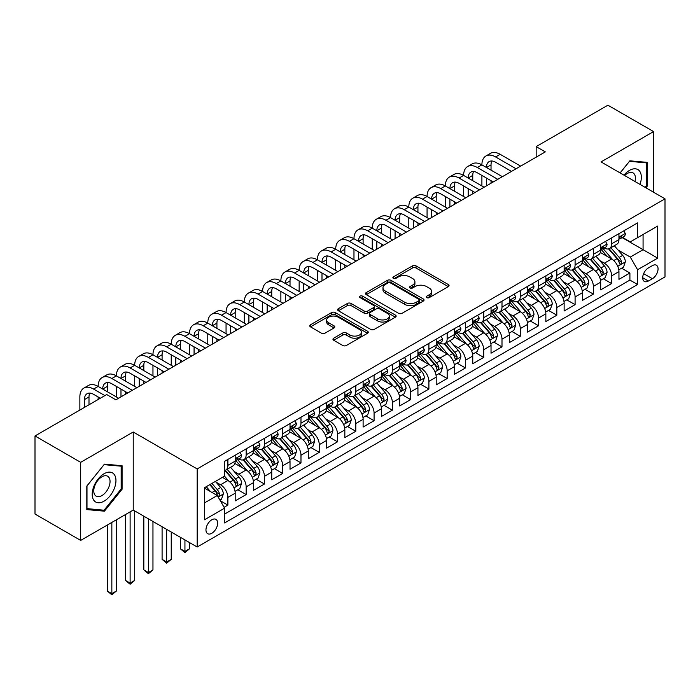 <?xml version="1.0" encoding="UTF-8"?>
<svg xmlns="http://www.w3.org/2000/svg" width="700" height="700" viewBox="0 0 700 700"><rect width="100%" height="100%" fill="white"/><g stroke="black" fill="none" stroke-linecap="round" stroke-linejoin="round"><path stroke-width="1.05" d="M426.755 297.623A1.776 1.024 0 0 0 429.266 297.623L448.324 286.615A2.538 1.461 0 0 0 449.067 285.582A2.538 1.461 0 0 0 448.324 284.541L416.036 265.904A2.538 1.461 0 0 0 412.449 265.904L393.391 276.911A1.776 1.024 0 0 0 392.875 277.629A1.776 1.024 0 0 0 393.391 278.355A1.776 1.024 0 0 0 395.902 278.355L398.37 276.938A8.12 4.69 0 0 1 409.85 276.938L412.545 278.486A8.12 4.69 0 0 1 414.916 281.803A8.12 4.69 0 0 1 412.545 285.119L410.078 286.536A1.776 1.024 0 0 0 409.553 287.262A1.776 1.024 0 0 0 410.078 287.989A1.776 1.024 0 0 0 412.589 287.989L415.056 286.562A8.12 4.69 0 0 1 426.536 286.562L429.223 288.12A8.12 4.69 0 0 1 431.602 291.436A8.12 4.69 0 0 1 429.223 294.744L426.755 296.17A1.776 1.024 0 0 0 426.239 296.896A1.776 1.024 0 0 0 426.755 297.623L426.755 296.17M211.803 533.286A8.269 4.777 120 0 0 217.201 525.997A8.269 4.777 120 0 0 215.941 519.374A8.269 4.777 120 0 0 211.803 519.785A8.269 4.777 120 0 0 206.404 527.074A8.269 4.777 120 0 0 207.664 533.697A8.269 4.777 120 0 0 211.803 533.286M333.707 338.188A2.538 1.461 0 0 0 332.964 339.229A2.538 1.461 0 0 0 333.707 340.261L342.764 345.494A2.538 1.461 0 0 0 346.351 345.494L367.517 333.27A2.538 1.461 0 0 0 368.261 332.238A2.538 1.461 0 0 0 367.517 331.196L335.23 312.559A2.538 1.461 0 0 0 331.642 312.559L310.476 324.783A2.538 1.461 0 0 0 309.733 325.815A2.538 1.461 0 0 0 310.476 326.848L321.422 333.165A2.538 1.461 0 0 0 325.01 333.165L334.066 327.933A2.538 1.461 0 0 0 334.81 326.9A2.538 1.461 0 0 0 334.066 325.868L328.641 322.735A6.79 3.92 0 0 1 326.655 319.961A6.79 3.92 0 0 1 330.838 316.348A6.79 3.92 0 0 1 338.24 317.196L359.494 329.464A6.79 3.92 0 0 1 361.48 332.238A6.79 3.92 0 0 1 357.289 335.851A6.79 3.92 0 0 1 349.895 335.002L346.351 332.964A2.538 1.461 0 0 0 342.764 332.964L333.707 338.188L333.707 340.261M133.227 432.005L80.684 462.332L35 435.96L35 514.036L80.684 540.409L133.227 510.073L197.181 547.006L197.181 468.93L133.227 432.005L133.227 510.073M653.581 192.246L653.581 131.574L601.038 161.91L665 198.835L197.181 468.93M653.581 131.574L607.898 105.201L536.165 146.615L536.165 157.159M35 435.96L106.724 394.546L115.859 399.822L545.309 151.891L536.165 146.615M398.554 313.285A2.538 1.461 0 0 0 402.141 313.285L423.308 301.061A2.538 1.461 0 0 0 424.051 300.029A2.538 1.461 0 0 0 423.308 298.988L391.02 280.35A2.538 1.461 0 0 0 387.433 280.35L366.266 292.574A2.538 1.461 0 0 0 365.523 293.606A2.538 1.461 0 0 0 366.266 294.639L398.554 313.285M360.789 298.007A1.776 1.024 0 0 1 362.582 298.252L362.582 296.144L395.412 315.096A2.538 1.461 0 0 1 396.156 316.129A2.538 1.461 0 0 1 395.412 317.17L374.246 329.385A2.538 1.461 0 0 1 370.659 329.385L338.371 310.748L338.371 308.674A2.538 1.461 0 0 0 337.627 309.706A2.538 1.461 0 0 0 338.371 310.748M338.371 308.674L347.428 303.441A2.538 1.461 0 0 1 351.015 303.441L364.114 311.001A2.538 1.461 0 0 0 367.701 311.001L373.704 307.536A2.538 1.461 0 0 0 374.447 306.504A2.538 1.461 0 0 0 373.704 305.463L360.071 297.596A1.776 1.024 0 0 1 359.555 296.87A1.776 1.024 0 0 1 360.649 295.925A1.776 1.024 0 0 1 362.582 296.144M224.088 507.308L227.885 505.12L220.299 500.736M215.985 482.108L220.57 484.759A10.334 5.968 60 0 1 227.885 497.411L235.191 493.194L235.191 500.894L246.155 494.567L237.843 489.764M234.264 471.555L238.849 474.206A10.334 5.968 60 0 1 246.155 486.867L253.47 482.641L253.47 490.35L264.434 484.015L256.113 479.22M252.534 461.002L257.119 463.654A10.334 5.968 60 0 1 264.434 476.315L271.74 472.097L271.74 479.798L282.704 473.463L274.391 468.668M270.804 450.459L275.398 453.101A10.334 5.968 60 0 1 282.704 465.762L290.019 461.545L290.019 469.245L300.983 462.919L292.661 458.115M289.082 439.906L293.668 442.549A10.334 5.968 60 0 1 300.983 455.21L308.289 450.992L308.289 458.692L319.252 452.366L310.94 447.562M307.352 429.354L311.946 432.005A10.334 5.968 60 0 1 319.252 444.666L326.567 440.44L326.567 448.149L337.531 441.814L329.21 437.01M325.631 418.801L330.216 421.453A10.334 5.968 60 0 1 337.531 434.114L344.838 429.896L344.838 437.596L355.801 431.261L347.489 426.466M343.901 408.249L348.495 410.9A10.334 5.968 60 0 1 355.801 423.561L363.108 419.344L363.108 427.044L374.08 420.717L365.759 415.914M362.18 397.705L366.765 400.348A10.334 5.968 60 0 1 374.08 413.009L381.386 408.791L381.386 416.491L392.35 410.165L384.037 405.361M380.45 387.152L385.044 389.804A10.334 5.968 60 0 1 392.35 402.465L399.656 398.239L399.656 405.947L410.62 399.613L402.308 394.809M398.729 376.6L403.314 379.251A10.334 5.968 60 0 1 410.62 391.912L417.935 387.695L417.935 395.395L428.899 389.06L420.586 384.265M416.999 366.047L421.592 368.699A10.334 5.968 60 0 1 428.899 381.36L436.205 377.142L436.205 384.842L447.169 378.516L438.856 373.713M435.277 355.504L439.863 358.146A10.334 5.968 60 0 1 447.169 370.808L454.484 366.59L454.484 374.29L465.448 367.964L457.135 363.16M453.548 344.951L458.141 347.602A10.334 5.968 60 0 1 465.448 360.264L472.754 356.037L472.754 363.738L483.718 357.411L475.405 352.608M471.826 334.399L476.411 337.05A10.334 5.968 60 0 1 483.718 349.711L491.032 345.485L491.032 353.194L501.996 346.859L493.684 342.064M490.096 323.846L494.681 326.498A10.334 5.968 60 0 1 501.996 339.159L509.302 334.941L509.302 342.641L520.266 336.306L511.954 331.511M508.375 313.303L512.96 315.945A10.334 5.968 60 0 1 520.266 328.606L527.581 324.389L527.581 332.089L538.545 325.762L530.233 320.959M526.645 302.75L531.23 305.401A10.334 5.968 60 0 1 538.545 318.054L545.851 313.836L545.851 321.536L556.815 315.21L548.503 310.406M544.924 292.197L549.509 294.849A10.334 5.968 60 0 1 556.815 307.51L564.13 303.284L564.13 310.993L575.094 304.658L566.773 299.863M563.194 281.645L567.779 284.296A10.334 5.968 60 0 1 575.094 296.957L582.4 292.74L582.4 300.44L593.364 294.105L585.051 289.31M581.464 271.092L586.058 273.744A10.334 5.968 60 0 1 593.364 286.405L600.679 282.188L600.679 289.887L611.642 283.561L611.642 275.852A10.334 5.968 -120 0 0 604.327 263.191L599.742 260.549M603.321 278.757L611.642 283.561M235.191 493.194A10.334 5.968 -120 0 0 227.885 480.532L222.399 477.374M253.47 482.641A10.334 5.968 -120 0 0 246.155 469.98L234.859 463.461M271.74 472.097A10.334 5.968 -120 0 0 264.434 459.436L253.129 452.909M290.019 461.545A10.334 5.968 -120 0 0 282.704 448.884L271.408 442.356M308.289 450.992A10.334 5.968 -120 0 0 300.983 438.331L289.678 431.812M326.567 440.44A10.334 5.968 -120 0 0 319.252 427.779L307.956 421.26M344.838 429.896A10.334 5.968 -120 0 0 337.531 417.235L326.226 410.707M363.108 419.344A10.334 5.968 -120 0 0 355.801 406.683L344.505 400.155M381.386 408.791A10.334 5.968 -120 0 0 374.08 396.13L362.775 389.602M399.656 398.239A10.334 5.968 -120 0 0 392.35 385.578L381.045 379.059M417.935 387.695A10.334 5.968 -120 0 0 410.62 375.034L399.324 368.506M436.205 377.142A10.334 5.968 -120 0 0 428.899 364.481L417.594 357.954M454.484 366.59A10.334 5.968 -120 0 0 447.169 353.929L435.873 347.401M472.754 356.037A10.334 5.968 -120 0 0 465.448 343.376L454.142 336.858M491.032 345.485A10.334 5.968 -120 0 0 483.718 332.832L472.421 326.305M509.302 334.941A10.334 5.968 -120 0 0 501.996 322.28L490.691 315.752M527.581 324.389A10.334 5.968 -120 0 0 520.266 311.727L508.97 305.2M545.851 313.836A10.334 5.968 -120 0 0 538.545 301.175L527.24 294.656M564.13 303.284A10.334 5.968 -120 0 0 556.815 290.623L545.519 284.104M582.4 292.74A10.334 5.968 -120 0 0 575.094 280.079L563.789 273.551M600.679 282.188A10.334 5.968 -120 0 0 593.364 269.526L582.067 262.999M652.391 265.624L648.366 267.942A8.015 4.629 120 0 0 643.134 275.004A8.015 4.629 120 0 0 644.367 281.426A8.015 4.629 120 0 0 648.366 281.024L652.391 278.705A8.015 4.629 120 0 0 657.624 271.644A8.015 4.629 120 0 0 656.399 265.221A8.015 4.629 120 0 0 652.391 265.624M197.181 547.006L665 276.911L665 198.835M204.496 502.898L217.28 495.512L224.595 508.174L224.595 522.944L637.586 284.506L637.586 269.736L630.28 257.075L618.012 249.996M224.595 508.174L204.496 519.785L204.496 487.707L224.595 476.105L224.595 461.335L637.586 222.889L637.586 237.659L657.694 226.056L657.694 258.134L637.586 269.736M238.752 458.955L238.849 459.008A10.334 5.968 60 0 0 244.02 459.524L251.326 455.306A10.334 5.968 -120 0 0 253.47 450.573L253.47 444.666M257.023 448.403L257.119 448.464A10.334 5.968 60 0 0 262.29 448.971L269.596 444.754A10.334 5.968 -120 0 0 271.74 440.02L271.74 434.114M275.301 437.859L275.398 437.911A10.334 5.968 60 0 0 280.569 438.419L287.875 434.201A10.334 5.968 -120 0 0 290.019 429.467L290.019 423.561M293.571 427.306L293.668 427.359A10.334 5.968 60 0 0 298.839 427.875L306.145 423.649A10.334 5.968 -120 0 0 308.289 418.924L308.289 413.009M311.85 416.754L311.946 416.806A10.334 5.968 60 0 0 317.109 417.322L324.424 413.105A10.334 5.968 -120 0 0 326.567 408.371L326.567 402.465M330.12 406.201L330.216 406.262A10.334 5.968 60 0 0 335.387 406.77L342.694 402.553A10.334 5.968 -120 0 0 344.838 397.819L344.838 391.912M348.399 395.658L348.495 395.71A10.334 5.968 60 0 0 353.658 396.217L360.973 392A10.334 5.968 -120 0 0 363.108 387.266L363.108 381.36M366.669 385.105L366.765 385.158A10.334 5.968 60 0 0 371.936 385.674L379.243 381.447A10.334 5.968 -120 0 0 381.386 376.714L381.386 370.808M384.947 374.553L385.044 374.605A10.334 5.968 60 0 0 390.206 375.121L397.521 370.904A10.334 5.968 -120 0 0 399.656 366.17L399.656 360.255M403.217 364L403.314 364.061A10.334 5.968 60 0 0 408.485 364.569L415.791 360.351A10.334 5.968 -120 0 0 417.935 355.618L417.935 349.711M421.496 353.447L421.592 353.509A10.334 5.968 60 0 0 426.755 354.016L434.07 349.799A10.334 5.968 -120 0 0 436.205 345.065L436.205 339.159M439.766 342.904L439.863 342.956A10.334 5.968 60 0 0 445.034 343.473L452.34 339.246A10.334 5.968 -120 0 0 454.484 334.512L454.484 328.606M458.045 332.351L458.141 332.404A10.334 5.968 60 0 0 463.304 332.92L470.619 328.694A10.334 5.968 -120 0 0 472.754 323.969L472.754 318.054M476.315 321.799L476.411 321.851A10.334 5.968 60 0 0 481.582 322.368L488.889 318.15A10.334 5.968 -120 0 0 491.032 313.416L491.032 307.51M494.594 311.246L494.681 311.308A10.334 5.968 60 0 0 499.852 311.815L507.168 307.598A10.334 5.968 -120 0 0 509.302 302.864L509.302 296.957M512.864 300.703L512.96 300.755A10.334 5.968 60 0 0 518.131 301.262L525.438 297.045A10.334 5.968 -120 0 0 527.581 292.311L527.581 286.405M531.134 290.15L531.23 290.203A10.334 5.968 60 0 0 536.401 290.719L543.707 286.493A10.334 5.968 -120 0 0 545.851 281.767L545.851 275.852M549.413 279.598L549.509 279.65A10.334 5.968 60 0 0 554.68 280.166L561.986 275.949A10.334 5.968 -120 0 0 564.13 271.215L564.13 265.309M567.683 269.045L567.779 269.106A10.334 5.968 60 0 0 572.95 269.614L580.256 265.396A10.334 5.968 -120 0 0 582.4 260.662L582.4 254.756M585.961 258.501L586.058 258.554A10.334 5.968 60 0 0 591.229 259.061L598.535 254.844A10.334 5.968 -120 0 0 600.679 250.11L600.679 244.204M224.595 514.089L629.913 280.079L629.913 273.009L618.949 279.335L618.949 271.635A10.334 5.968 -120 0 0 611.642 258.974L600.337 252.446M604.231 247.949L604.327 248.001A10.334 5.968 -120 0 0 609.499 248.517A10.334 5.968 -120 0 0 611.642 243.784L611.642 237.877M609.499 248.517L616.805 244.291A10.334 5.968 -120 0 0 618.949 239.557L618.949 233.651M227.885 459.436L227.885 465.343A10.334 5.968 60 0 1 225.741 470.076A10.334 5.968 60 0 1 224.595 470.488M225.741 470.076L233.056 465.85A10.334 5.968 -120 0 0 235.191 461.125L235.191 455.21M246.155 448.884L246.155 454.79A10.334 5.968 60 0 1 244.02 459.524M264.434 438.331L264.434 444.238A10.334 5.968 60 0 1 262.29 448.971M282.704 427.779L282.704 433.694A10.334 5.968 60 0 1 280.569 438.419M300.983 417.235L300.983 423.141A10.334 5.968 60 0 1 298.839 427.875M319.252 406.683L319.252 412.589A10.334 5.968 60 0 1 317.109 417.322M337.531 396.13L337.531 402.036A10.334 5.968 60 0 1 335.387 406.77M355.801 385.578L355.801 391.493A10.334 5.968 60 0 1 353.658 396.217M374.08 375.034L374.08 380.94A10.334 5.968 60 0 1 371.936 385.674M392.35 364.481L392.35 370.387A10.334 5.968 60 0 1 390.206 375.121M410.62 353.929L410.62 359.835A10.334 5.968 60 0 1 408.485 364.569M428.899 343.376L428.899 349.283A10.334 5.968 60 0 1 426.755 354.016M447.169 332.824L447.169 338.739A10.334 5.968 60 0 1 445.034 343.473M465.448 322.28L465.448 328.186A10.334 5.968 60 0 1 463.304 332.92M483.718 311.727L483.718 317.634A10.334 5.968 60 0 1 481.582 322.368M501.996 301.175L501.996 307.081A10.334 5.968 60 0 1 499.852 311.815M520.266 290.623L520.266 296.537A10.334 5.968 60 0 1 518.131 301.262M538.545 280.079L538.545 285.985A10.334 5.968 60 0 1 536.401 290.719M556.815 269.526L556.815 275.433A10.334 5.968 60 0 1 554.68 280.166M575.094 258.974L575.094 264.88A10.334 5.968 60 0 1 572.95 269.614M593.364 248.421L593.364 254.336A10.334 5.968 60 0 1 591.229 259.061M593.364 286.405L593.364 294.105M575.094 296.957L575.094 304.658M556.815 307.51L556.815 315.21M538.545 318.054L538.545 325.762M520.266 328.606L520.266 336.306M501.996 339.159L501.996 346.859M483.718 349.711L483.718 357.411M465.448 360.264L465.448 367.964M447.169 370.808L447.169 378.516M428.899 381.36L428.899 389.06M410.62 391.912L410.62 399.613M392.35 402.465L392.35 410.165M374.08 413.009L374.08 420.717M355.801 423.561L355.801 431.261M337.531 434.114L337.531 441.814M319.252 444.666L319.252 452.366M300.983 455.21L300.983 462.919M282.704 465.762L282.704 473.463M264.434 476.315L264.434 484.015M246.155 486.867L246.155 494.567M227.885 497.411L227.885 505.12M217.28 495.512L204.496 488.127M630.28 257.075L643.072 249.69L643.072 234.5L657.694 226.056M622.142 237.606L657.694 258.134M622.51 237.396L630.28 241.885L637.586 237.659M80.684 462.332L80.684 540.409M621.6 268.205L629.913 273.009M629.913 280.079L637.586 284.506M645.916 187.819L647.456 185.903L647.456 162.391L629.825 160.816L620.095 172.918M86.809 509.591L104.44 511.166L122.08 489.23L122.08 465.719L104.44 464.144L86.809 486.08L86.809 509.591M646.546 185.377L647.456 185.903M121.161 488.705L122.08 489.23M102.576 510.09L104.44 511.166M427.464 297.868L429.223 296.852A8.12 4.69 0 0 0 431.602 293.545L431.602 291.436M414.916 281.803L414.916 283.911A8.12 4.69 0 0 1 412.545 287.227L410.786 288.243M448.289 286.632L416.036 268.012A2.538 1.461 0 0 0 412.449 268.012L394.1 278.609M423.273 301.079L391.02 282.459A2.538 1.461 0 0 0 387.433 282.459L366.301 294.665M418.819 300.755A1.776 1.024 0 0 0 419.344 300.029A1.776 1.024 0 0 0 418.819 299.303L390.477 282.94A1.776 1.024 0 0 0 387.966 282.94L385.368 284.445A8.12 4.69 0 0 0 382.988 287.752A8.12 4.69 0 0 0 385.368 291.069L404.74 302.251A8.12 4.69 0 0 0 416.22 302.251L418.819 300.755L418.819 302.864A1.776 1.024 0 0 0 419.344 302.137L419.344 300.029M382.988 287.752L382.988 289.87A8.12 4.69 0 0 0 385.368 293.178L385.368 291.069M418.819 302.864L416.22 304.36A8.12 4.69 0 0 1 404.74 304.36L385.368 293.178M338.406 310.765L347.428 305.559L347.428 303.441M374.447 306.504L374.447 308.613A2.538 1.461 0 0 1 373.704 309.645L367.701 313.119A2.538 1.461 0 0 1 364.114 313.119L351.015 305.559A2.538 1.461 0 0 0 347.428 305.559M362.582 298.252L395.377 317.188M377.703 318.85A6.79 3.92 0 0 0 385.096 319.699A6.79 3.92 0 0 0 389.279 316.076A6.79 3.92 0 0 0 387.293 313.311L379.803 308.989A2.538 1.461 0 0 0 376.215 308.989L370.213 312.454A2.538 1.461 0 0 0 369.469 313.486A2.538 1.461 0 0 0 370.213 314.527L377.703 318.85L377.703 320.959A6.79 3.92 0 0 0 385.096 321.808A6.79 3.92 0 0 0 389.279 318.185L389.279 316.076M369.469 313.486L369.469 315.604A2.538 1.461 0 0 0 370.213 316.636L370.213 314.527M377.703 320.959L370.213 316.636M361.48 332.238L361.48 334.346A6.79 3.92 0 0 1 357.289 337.96A6.79 3.92 0 0 1 349.895 337.111L346.351 335.072A2.538 1.461 0 0 0 342.764 335.072L333.743 340.279M326.655 319.961L326.655 322.07A6.79 3.92 0 0 0 328.641 324.844L328.641 322.735M334.031 327.959L328.641 324.844M367.517 331.196L367.517 333.27L335.23 314.668A2.538 1.461 0 0 0 331.642 314.668L310.511 326.865L310.476 324.783M618.791 269.824L623.516 267.102L625.345 261.826A6.851 3.955 -120 0 0 622.676 255.395L614.329 245.726M612.657 259.648L603.111 248.596M607.224 256.428L601.685 250.014A16.406 9.476 -120 0 0 601.178 249.445M608.571 248.885L617.015 258.668A6.851 3.955 60 0 1 619.456 263.384L619.955 264.197L620.874 264.066L621.644 262.115A6.851 3.955 -120 0 0 619.202 257.399L610.855 247.73M609.061 248.727L618.135 259.236A3.491 2.012 60 0 1 619.019 260.601L621.644 262.115M623.788 230.86L625.345 233.546A6.851 3.955 60 0 1 623.928 236.574L620.454 238.586A6.851 3.955 -120 0 0 621.644 237.002L621.504 236.399M79.861 410.06L79.861 396.979A19.381 11.191 60 0 1 83.877 388.098L88.445 385.464A19.381 11.191 60 0 1 98.14 386.426A19.381 11.191 60 0 1 102.147 377.554L106.724 374.911A19.381 11.191 60 0 1 116.41 375.874A19.381 11.191 60 0 1 120.426 367.001L124.994 364.368A19.381 11.191 60 0 1 134.689 365.321A19.381 11.191 60 0 1 138.696 356.449L143.273 353.815A19.381 11.191 60 0 1 152.959 354.769A19.381 11.191 60 0 1 156.975 345.896L161.543 343.262A19.381 11.191 60 0 1 171.237 344.225A19.381 11.191 60 0 1 175.245 335.352L179.812 332.71A19.381 11.191 60 0 1 189.508 333.672A19.381 11.191 60 0 1 193.524 324.8L198.091 322.158A19.381 11.191 60 0 1 207.778 323.12A19.381 11.191 60 0 1 211.794 314.248L216.361 311.614A19.381 11.191 60 0 1 226.056 312.567A19.381 11.191 60 0 1 230.072 303.695L234.64 301.061A19.381 11.191 60 0 1 244.326 302.024A19.381 11.191 60 0 1 248.343 293.151L252.91 290.509A19.381 11.191 60 0 1 262.605 291.471A19.381 11.191 60 0 1 266.621 282.599L271.189 279.956A19.381 11.191 60 0 1 280.875 280.919A19.381 11.191 60 0 1 284.891 272.046L289.459 269.412A19.381 11.191 60 0 1 299.154 270.366A19.381 11.191 60 0 1 303.17 261.494L307.738 258.86A19.381 11.191 60 0 1 317.424 259.822A19.381 11.191 60 0 1 321.44 250.95L326.007 248.307A19.381 11.191 60 0 1 335.703 249.27A19.381 11.191 60 0 1 339.719 240.398L344.286 237.755A19.381 11.191 60 0 1 353.973 238.718A19.381 11.191 60 0 1 357.989 229.845L362.556 227.211A19.381 11.191 60 0 1 372.251 228.165A19.381 11.191 60 0 1 376.259 219.293L380.835 216.659A19.381 11.191 60 0 1 390.521 217.612A19.381 11.191 60 0 1 394.537 208.74L399.105 206.106A19.381 11.191 60 0 1 408.8 207.069A19.381 11.191 60 0 1 412.808 198.196L417.384 195.554A19.381 11.191 60 0 1 427.07 196.516A19.381 11.191 60 0 1 431.086 187.644L435.654 185.001A19.381 11.191 60 0 1 445.349 185.964A19.381 11.191 60 0 1 449.356 177.091L453.924 174.457A19.381 11.191 60 0 1 463.619 175.411A19.381 11.191 60 0 1 467.635 166.539L472.202 163.905A19.381 11.191 60 0 1 481.898 164.867A19.381 11.191 60 0 1 485.905 155.995L490.472 153.352A19.381 11.191 60 0 1 500.168 154.315L520.634 166.127M485.905 155.995A19.381 11.191 60 0 1 495.6 156.949L516.066 168.77M619.176 238.901L619.202 238.901A6.851 3.955 -120 0 0 620.454 238.586M620.76 236.495L621.644 237.002C621.215 235.97 620.489 236.399 619.456 238.271A6.851 3.955 60 0 1 618.949 239.243M511.499 171.404L495.6 162.225A12.924 7.464 -120 0 0 489.142 161.586A12.924 7.464 -120 0 0 486.465 167.501L491.032 164.867L491.032 170.144M491.838 160.991A12.924 7.464 -120 0 0 491.032 164.867M486.465 178.054L486.465 185.859M491.032 180.688L491.032 183.225M481.898 185.964L481.898 175.411M639.984 184.398A16.8 9.695 120 0 0 629.457 170.406A16.8 9.695 120 0 0 623.954 175.14M634.979 181.501A11.498 6.641 120 0 0 633.045 172.909A11.498 6.641 120 0 0 627.296 173.477A11.498 6.641 120 0 0 624.636 175.534M620.139 172.935L629.457 161.341L646.546 162.864L646.546 185.649L645.155 187.381M645.409 162.207L646.546 162.864M114.362 488.364A16.8 9.695 120 0 0 110.014 472.141A16.8 9.695 120 0 0 93.791 486.526A16.8 9.695 120 0 0 98.14 502.749A16.8 9.695 120 0 0 114.362 488.364M108.955 486.824A11.498 6.641 120 0 0 107.66 476.236A11.498 6.641 120 0 0 94.868 485.564A11.498 6.641 120 0 0 96.163 496.16A11.498 6.641 120 0 0 108.955 486.824M86.993 508.699L86.993 485.923L104.072 464.66L121.161 466.191L121.161 488.968L104.072 510.23L86.809 508.594M120.032 465.535L121.161 466.191M600.521 280.376L605.246 277.646L607.066 272.37A6.851 3.955 -120 0 0 604.406 265.947L596.05 256.279M594.379 270.191L584.841 259.149M588.954 266.98L583.415 260.566A16.406 9.476 -120 0 0 582.907 259.989M590.293 259.438L598.736 269.211A6.851 3.955 60 0 1 601.178 273.928L601.676 274.741L602.604 274.61L603.374 272.668A6.851 3.955 -120 0 0 600.933 267.951L592.585 258.283M590.791 259.28L599.865 269.78A3.491 2.012 60 0 1 600.74 271.145L603.374 272.668M582.251 290.929L586.968 288.199L588.796 282.922A6.851 3.955 -120 0 0 586.128 276.491L577.78 266.831M576.109 280.744L566.562 269.692M570.675 277.524L565.136 271.119A16.406 9.476 -120 0 0 564.629 270.541M572.023 269.99L580.466 279.764A6.851 3.955 60 0 1 582.907 284.48L583.406 285.294L584.334 285.162L585.095 283.22A6.851 3.955 -120 0 0 582.654 278.495L574.306 268.835M572.512 269.824L581.586 280.332A3.491 2.012 60 0 1 582.47 281.697L585.095 283.22M563.972 301.473L568.697 298.751L570.526 293.475A6.851 3.955 -120 0 0 567.858 287.044L559.51 277.375M557.83 291.296L548.293 280.245M552.405 288.076L546.866 281.662A16.406 9.476 -120 0 0 546.359 281.094M553.744 280.534L562.188 290.316A6.851 3.955 60 0 1 564.629 295.033L565.128 295.846L566.055 295.715L566.825 293.764A6.851 3.955 -120 0 0 564.384 289.047L556.036 279.379M554.242 280.376L563.316 290.885A3.491 2.012 60 0 1 564.191 292.25L566.825 293.764M545.702 312.025L550.419 309.304L552.247 304.027A6.851 3.955 -120 0 0 549.579 297.596L541.231 287.928M539.56 301.849L530.014 290.797M534.126 298.629L528.587 292.215A16.406 9.476 -120 0 0 528.08 291.646M535.474 291.086L543.918 300.869A6.851 3.955 60 0 1 546.359 305.585L546.858 306.399L547.785 306.267L548.555 304.316A6.851 3.955 -120 0 0 546.105 299.6L537.758 289.931M535.964 290.929L545.046 301.438A3.491 2.012 60 0 1 545.921 302.803L548.555 304.316M605.517 241.404L607.066 244.099A6.851 3.955 60 0 1 605.649 247.126L602.184 249.13A6.851 3.955 -120 0 0 603.374 247.555L603.225 246.951M467.635 166.539A19.381 11.191 60 0 1 477.321 167.501L481.898 164.867L502.364 176.68M477.321 167.501L497.787 179.322M600.906 249.454L600.933 249.454A6.851 3.955 -120 0 0 602.184 249.13M602.49 247.047L603.374 247.555C602.945 246.523 602.21 246.943 601.178 248.824A6.851 3.955 60 0 1 600.679 249.795M493.22 181.956L477.321 172.778A12.924 7.464 -120 0 0 470.864 172.139A12.924 7.464 -120 0 0 468.186 178.054L472.754 175.411L472.754 180.688M473.567 171.544A12.924 7.464 -120 0 0 472.754 175.411M468.186 188.606L468.186 196.411M472.754 191.24L472.754 193.769M463.619 196.516L463.619 185.964M587.247 251.956L588.796 254.651A6.851 3.955 60 0 1 587.379 257.679L583.905 259.683A6.851 3.955 -120 0 0 585.095 258.108L584.955 257.495M449.356 177.091A19.381 11.191 60 0 1 459.051 178.054L463.619 175.411L484.085 187.232M459.051 178.054L479.517 189.866M582.628 260.006L582.654 260.006A6.851 3.955 -120 0 0 583.905 259.683M584.211 257.591L585.095 258.108C584.666 257.075 583.94 257.495 582.907 259.368A6.851 3.955 60 0 1 582.4 260.348M474.95 192.509L459.051 183.33A12.924 7.464 -120 0 0 452.594 182.691A12.924 7.464 -120 0 0 449.916 188.606L454.484 185.964L454.484 191.24M455.289 182.088A12.924 7.464 -120 0 0 454.484 185.964M449.916 199.15L449.916 206.964M454.484 201.793L454.484 204.321M445.349 207.069L445.349 196.516M568.969 262.509L570.526 265.195A6.851 3.955 60 0 1 569.109 268.231L565.635 270.235A6.851 3.955 -120 0 0 566.825 268.66L566.676 268.047M431.086 187.644A19.381 11.191 60 0 1 440.773 188.606L445.349 185.964L465.815 197.785M440.773 188.606L461.248 200.419M564.358 270.559L564.384 270.559A6.851 3.955 -120 0 0 565.635 270.235M565.941 268.144L566.825 268.66C566.396 267.627 565.661 268.047 564.629 269.92A6.851 3.955 60 0 1 564.13 270.9M456.671 203.061L440.773 193.883A12.924 7.464 -120 0 0 434.315 193.235A12.924 7.464 -120 0 0 431.637 199.15L436.205 196.516L436.205 201.793M437.019 192.64A12.924 7.464 -120 0 0 436.205 196.516M431.637 209.702L431.637 217.508M436.205 212.345L436.205 214.874M427.07 217.612L427.07 207.069M550.699 273.061L552.247 275.748A6.851 3.955 60 0 1 550.83 278.784L547.356 280.787A6.851 3.955 -120 0 0 548.555 279.204L548.406 278.6M412.808 198.196A19.381 11.191 60 0 1 422.502 199.15L427.07 196.516L447.536 208.329M422.502 199.15L442.969 210.971M546.079 281.102L546.105 281.102A6.851 3.955 -120 0 0 547.356 280.787M547.663 278.696L548.555 279.204C548.117 278.171 547.391 278.6 546.359 280.473A6.851 3.955 60 0 1 545.851 281.444M438.401 213.605L422.502 204.426A12.924 7.464 -120 0 0 416.045 203.787A12.924 7.464 -120 0 0 413.368 209.702L417.935 207.069L417.935 212.345M418.74 203.192A12.924 7.464 -120 0 0 417.935 207.069M413.368 220.255L413.368 228.06M417.935 222.889L417.935 225.426M408.8 228.165L408.8 217.612M527.424 322.578L532.149 319.848L533.977 314.571A6.851 3.955 -120 0 0 531.309 308.149L522.961 298.48M521.281 312.392L511.744 301.35M515.856 309.181L510.317 302.767A16.406 9.476 -120 0 0 509.81 302.199M517.195 301.639L525.639 311.412A6.851 3.955 60 0 1 528.08 316.137L528.579 316.942L529.506 316.811L530.276 314.869A6.851 3.955 -120 0 0 527.835 310.152L519.488 300.484M517.694 301.481L526.767 311.981A3.491 2.012 60 0 1 527.651 313.346L530.276 314.869M532.42 283.614L533.977 286.3A6.851 3.955 60 0 1 532.56 289.328L529.086 291.331A6.851 3.955 -120 0 0 530.276 289.756L530.136 289.152M394.537 208.74A19.381 11.191 60 0 1 404.233 209.702L408.8 207.069L429.266 218.881M404.233 209.702L424.699 221.524M527.809 291.655L527.835 291.655A6.851 3.955 -120 0 0 529.086 291.331M529.392 289.249L530.276 289.756C529.847 288.724 529.113 289.144 528.08 291.025A6.851 3.955 60 0 1 527.581 291.996M420.123 224.157L404.233 214.979A12.924 7.464 -120 0 0 397.766 214.34A12.924 7.464 -120 0 0 395.089 220.255L399.656 217.621L399.656 222.889M400.47 213.745A12.924 7.464 -120 0 0 399.656 217.621M395.089 230.807L395.089 238.612M399.656 233.441L399.656 235.97M390.521 238.718L390.521 228.165M509.154 333.13L513.87 330.4L515.699 325.124A6.851 3.955 -120 0 0 513.03 318.692L504.683 309.033M503.011 322.945L493.465 311.894M497.577 319.725L492.039 313.32A16.406 9.476 -120 0 0 491.531 312.743M498.925 312.191L507.369 321.965A6.851 3.955 60 0 1 509.81 326.681L510.309 327.495L511.236 327.364L512.006 325.421A6.851 3.955 -120 0 0 509.565 320.696L501.209 311.036M499.415 312.025L508.498 322.534A3.491 2.012 60 0 1 509.373 323.899L512.006 325.421M514.15 294.158L515.699 296.852A6.851 3.955 60 0 1 514.281 299.88L510.808 301.884A6.851 3.955 -120 0 0 512.006 300.309L511.858 299.696M376.259 219.293A19.381 11.191 60 0 1 385.954 220.255L390.521 217.612L410.988 229.434M385.954 220.255L406.42 232.068M509.53 302.207L509.565 302.207A6.851 3.955 -120 0 0 510.808 301.884M511.123 299.801L512.006 300.309C511.569 299.276 510.843 299.696 509.81 301.578A6.851 3.955 60 0 1 509.302 302.549M401.852 234.71L385.954 225.531A12.924 7.464 -120 0 0 379.496 224.892A12.924 7.464 -120 0 0 376.819 230.807L381.386 228.165L381.386 233.441M382.191 224.297A12.924 7.464 -120 0 0 381.386 228.165M376.819 241.351L376.819 249.165M381.386 243.994L381.386 246.523M372.251 249.27L372.251 238.718M490.875 343.683L495.6 340.953L497.429 335.676A6.851 3.955 -120 0 0 494.76 329.245L486.412 319.576M484.733 333.498L475.195 322.446M479.308 330.277L473.769 323.864A16.406 9.476 -120 0 0 473.261 323.295M480.646 322.735L489.09 332.517A6.851 3.955 60 0 1 491.531 337.234L492.03 338.047L492.957 337.916L493.727 335.965A6.851 3.955 -120 0 0 491.286 331.249L482.939 321.58M481.145 322.578L490.219 333.086A3.491 2.012 60 0 1 491.102 334.451L493.727 335.965M495.871 304.71L497.429 307.405A6.851 3.955 60 0 1 496.011 310.433L492.537 312.436A6.851 3.955 -120 0 0 493.727 310.861L493.588 310.249M357.989 229.845A19.381 11.191 60 0 1 367.684 230.807L372.251 228.165L392.717 239.986M367.684 230.807L388.15 242.62M491.26 312.76L491.286 312.76A6.851 3.955 -120 0 0 492.537 312.436M492.844 310.345L493.727 310.861C493.299 309.829 492.564 310.249 491.531 312.121A6.851 3.955 60 0 1 491.032 313.101M383.582 245.263L367.684 236.084A12.924 7.464 -120 0 0 361.217 235.436A12.924 7.464 -120 0 0 358.54 241.351L363.108 238.718L363.108 243.994M363.921 234.841A12.924 7.464 -120 0 0 363.108 238.718M358.54 251.904L358.54 259.709M363.108 254.546L363.108 257.075M353.973 259.822L353.973 249.27M472.605 354.226L477.321 351.505L479.15 346.229A6.851 3.955 -120 0 0 476.481 339.797L468.134 330.129M466.463 344.05L456.916 332.999M461.029 340.83L455.49 334.416A16.406 9.476 -120 0 0 454.983 333.848M462.376 333.287L470.82 343.07A6.851 3.955 60 0 1 473.261 347.786L473.76 348.6L474.688 348.469L475.457 346.517A6.851 3.955 -120 0 0 473.016 341.801L464.66 332.132M462.875 333.13L471.949 343.639A3.491 2.012 60 0 1 472.824 345.004L475.457 346.517M477.601 315.262L479.15 317.949A6.851 3.955 60 0 1 477.733 320.985L474.259 322.989A6.851 3.955 -120 0 0 475.457 321.405L475.309 320.801M339.719 240.398A19.381 11.191 60 0 1 349.405 241.351L353.973 238.718L374.439 250.53M349.405 241.351L369.871 253.172M472.981 323.304L473.016 323.304A6.851 3.955 -120 0 0 474.259 322.989M474.574 320.898L475.457 321.405C475.02 320.373 474.294 320.801 473.261 322.674A6.851 3.955 60 0 1 472.754 323.645M365.304 255.806L349.405 246.627A12.924 7.464 -120 0 0 342.947 245.989A12.924 7.464 -120 0 0 340.27 251.904L344.838 249.27L344.838 254.546M345.642 245.394A12.924 7.464 -120 0 0 344.838 249.27M340.27 262.456L340.27 270.261M344.838 265.09L344.838 267.627M335.703 270.366L335.703 259.822M454.326 364.779L459.051 362.058L460.88 356.781A6.851 3.955 -120 0 0 458.211 350.35L449.864 340.681M448.192 354.594L438.646 343.551M442.759 351.382L437.22 344.969A16.406 9.476 -120 0 0 436.713 344.4M444.098 343.84L452.541 353.614A6.851 3.955 60 0 1 454.991 358.339L455.481 359.144L456.409 359.021L457.179 357.07A6.851 3.955 -120 0 0 454.738 352.354L446.39 342.685M444.596 343.683L453.67 354.183A3.491 2.012 60 0 1 454.554 355.547L457.179 357.07M459.323 325.815L460.88 328.501A6.851 3.955 60 0 1 459.463 331.529L455.989 333.533A6.851 3.955 -120 0 0 457.179 331.957L457.039 331.354M321.44 250.95A19.381 11.191 60 0 1 331.135 251.904L335.703 249.27L356.169 261.082M331.135 251.904L351.601 263.725M454.711 333.856L454.738 333.856A6.851 3.955 -120 0 0 455.989 333.533M456.295 331.45L457.179 331.957C456.75 330.925 456.015 331.345 454.991 333.226A6.851 3.955 60 0 1 454.484 334.197M347.034 266.359L331.135 257.18A12.924 7.464 -120 0 0 324.669 256.541A12.924 7.464 -120 0 0 321.991 262.456L326.567 259.822L326.567 265.09M327.373 255.946A12.924 7.464 -120 0 0 326.567 259.822M321.991 273.009L321.991 280.814M326.567 275.642L326.567 278.18M317.424 280.919L317.424 270.366M436.056 375.331L440.773 372.601L442.601 367.325A6.851 3.955 -120 0 0 439.933 360.894L431.585 351.234M429.914 365.146L420.368 354.104M424.48 361.935L418.941 355.521A16.406 9.476 -120 0 0 418.434 354.944M425.828 354.392L434.271 364.166A6.851 3.955 60 0 1 436.713 368.882L437.211 369.696L438.139 369.565L438.909 367.623A6.851 3.955 -120 0 0 436.467 362.906L428.111 353.238M426.326 354.235L435.4 364.735A3.491 2.012 60 0 1 436.275 366.1L438.909 367.623M441.053 336.359L442.601 339.054A6.851 3.955 60 0 1 441.184 342.081L437.71 344.085A6.851 3.955 -120 0 0 438.909 342.51L438.76 341.906M303.17 261.494A19.381 11.191 60 0 1 312.856 262.456L317.424 259.822L337.89 271.635M312.856 262.456L333.322 274.269M436.433 344.409L436.467 344.409A6.851 3.955 -120 0 0 437.71 344.085M438.025 342.002L438.909 342.51C438.471 341.477 437.745 341.898 436.713 343.779A6.851 3.955 60 0 1 436.205 344.75M328.755 276.911L312.856 267.733A12.924 7.464 -120 0 0 306.399 267.094A12.924 7.464 -120 0 0 303.721 273.009L308.289 270.366L308.289 275.642M309.102 266.499A12.924 7.464 -120 0 0 308.289 270.366M303.721 283.561L303.721 291.366M308.289 286.195L308.289 288.724M299.154 291.471L299.154 280.919M417.777 385.884L422.502 383.154L424.331 377.877A6.851 3.955 -120 0 0 421.662 371.446L413.315 361.777M411.644 375.699L402.098 364.648M406.21 372.479L400.671 366.065A16.406 9.476 -120 0 0 400.164 365.496M407.549 364.945L416.001 374.719A6.851 3.955 60 0 1 418.442 379.435L418.941 380.249L419.86 380.118L420.63 378.166A6.851 3.955 -120 0 0 418.189 373.45L409.841 363.79M408.047 364.779L417.121 375.287A3.491 2.012 60 0 1 418.005 376.652L420.63 378.166M422.774 346.911L424.331 349.606A6.851 3.955 60 0 1 422.914 352.634L419.44 354.637A6.851 3.955 -120 0 0 420.63 353.062L420.49 352.45M284.891 272.046A19.381 11.191 60 0 1 294.586 273.009L299.154 270.366L319.62 282.188M294.586 273.009L315.053 284.821M418.162 354.961L418.189 354.961A6.851 3.955 -120 0 0 419.44 354.637M419.746 352.546L420.63 353.062C420.201 352.03 419.466 352.45 418.442 354.322A6.851 3.955 60 0 1 417.935 355.303M310.485 287.464L294.586 278.285A12.924 7.464 -120 0 0 288.12 277.646A12.924 7.464 -120 0 0 285.442 283.561M290.824 277.043A12.924 7.464 -120 0 0 290.019 280.919L290.019 286.195M285.442 294.105L285.442 301.919M290.019 296.748L290.019 299.276M280.875 302.024L280.875 291.471M399.507 396.428L404.233 393.706L406.053 388.43A6.851 3.955 -120 0 0 403.392 381.999L395.036 372.33M393.365 386.251L383.819 375.2M387.931 383.031L382.392 376.618A16.406 9.476 -120 0 0 381.885 376.049M389.279 375.489L397.723 385.271A6.851 3.955 60 0 1 400.164 389.988L400.662 390.801L401.59 390.67L402.36 388.719A6.851 3.955 -120 0 0 399.919 384.002L391.562 374.334M389.777 375.331L398.851 385.84A3.491 2.012 60 0 1 399.726 387.205L402.36 388.719M404.504 357.464L406.053 360.15A6.851 3.955 60 0 1 404.635 363.186L401.161 365.19A6.851 3.955 -120 0 0 402.36 363.606L402.211 363.002M266.621 282.599A19.381 11.191 60 0 1 276.308 283.561L280.875 280.919L301.341 292.74M276.308 283.561L296.774 295.374M399.892 365.505L399.919 365.505A6.851 3.955 -120 0 0 401.161 365.19M401.476 363.099L402.36 363.606C401.931 362.582 401.196 363.002 400.164 364.875A6.851 3.955 60 0 1 399.656 365.855M292.206 298.007L276.308 288.829A12.924 7.464 -120 0 0 269.85 288.19A12.924 7.464 -120 0 0 267.172 294.105L271.74 291.471L271.74 296.748M272.554 287.595A12.924 7.464 -120 0 0 271.74 291.471M267.172 304.658L267.172 312.463M271.74 307.3L271.74 309.829M262.605 312.567L262.605 302.024M386.225 368.016L387.783 370.703A6.851 3.955 60 0 1 386.365 373.73L382.891 375.743A6.851 3.955 -120 0 0 384.081 374.159L383.941 373.555M248.343 293.151A19.381 11.191 60 0 1 258.037 294.105L262.605 291.471L283.071 303.284M258.037 294.105L278.504 305.926M381.614 376.058L381.64 376.058A6.851 3.955 -120 0 0 382.891 375.743M383.197 373.651L384.081 374.159C383.652 373.126 382.926 373.555 381.894 375.428A6.851 3.955 60 0 1 381.386 376.399M273.936 308.56L258.037 299.381A12.924 7.464 -120 0 0 251.571 298.743A12.924 7.464 -120 0 0 248.902 304.658L253.47 302.024L253.47 307.3M254.275 298.148A12.924 7.464 -120 0 0 253.47 302.024M248.902 315.21L248.902 323.015M253.47 317.844L253.47 320.381M244.326 323.12L244.326 312.567M367.955 378.56L369.504 381.255A6.851 3.955 60 0 1 368.086 384.283L364.621 386.286A6.851 3.955 -120 0 0 365.811 384.711L365.662 384.108M230.072 303.695A19.381 11.191 60 0 1 239.759 304.658L244.326 302.024L264.793 313.836M239.759 304.658L260.225 316.479M363.344 386.61L363.37 386.61A6.851 3.955 -120 0 0 364.621 386.286M364.928 384.204L365.811 384.711C365.382 383.679 364.648 384.099 363.615 385.98A6.851 3.955 60 0 1 363.108 386.951M255.657 319.113L239.759 309.934A12.924 7.464 -120 0 0 233.301 309.295A12.924 7.464 -120 0 0 230.624 315.21L235.191 312.567L235.191 317.844M236.005 308.7A12.924 7.464 -120 0 0 235.191 312.567M230.624 325.762L230.624 333.567M235.191 328.396L235.191 330.925M226.056 333.672L226.056 323.12M381.229 406.98L385.954 404.259L387.783 398.983A6.851 3.955 -120 0 0 385.114 392.551L376.766 382.882M375.095 396.795L365.549 385.752M369.661 393.584L364.123 387.17A16.406 9.476 -120 0 0 363.615 386.601M371 386.041L379.453 395.824A6.851 3.955 60 0 1 381.894 400.54L382.392 401.345L383.311 401.223L384.081 399.271A6.851 3.955 -120 0 0 381.64 394.555L373.293 384.886M371.499 385.884L380.572 396.392A3.491 2.012 60 0 1 381.456 397.757L384.081 399.271M362.959 417.533L367.684 414.803L369.504 409.526A6.851 3.955 -120 0 0 366.844 403.104L358.488 393.435M356.816 407.348L347.279 396.305M351.391 404.136L345.852 397.723A16.406 9.476 -120 0 0 345.336 397.145M352.73 396.594L361.174 406.368A6.851 3.955 60 0 1 363.615 411.084L364.114 411.898L365.041 411.766L365.811 409.824A6.851 3.955 -120 0 0 363.37 405.108L355.023 395.439M353.229 396.436L362.303 406.936A3.491 2.012 60 0 1 363.178 408.301L365.811 409.824M344.68 428.085L349.405 425.355L351.234 420.079A6.851 3.955 -120 0 0 348.565 413.648L340.217 403.979M338.546 417.9L329 406.849M333.113 414.68L327.574 408.275A16.406 9.476 -120 0 0 327.066 407.697M334.46 407.146L342.904 416.92A6.851 3.955 60 0 1 345.345 421.636L345.844 422.45L346.762 422.319L347.533 420.376A6.851 3.955 -120 0 0 345.091 415.651L336.744 405.991M334.95 406.98L344.024 417.489A3.491 2.012 60 0 1 344.908 418.854L347.533 420.376M349.676 389.113L351.234 391.808A6.851 3.955 60 0 1 349.816 394.835L346.342 396.839A6.851 3.955 -120 0 0 347.533 395.264L347.392 394.651M211.794 314.248A19.381 11.191 60 0 1 221.489 315.21L226.056 312.567L246.523 324.389M221.489 315.21L241.955 327.023M345.065 397.162L345.091 397.162A6.851 3.955 -120 0 0 346.342 396.839M346.649 394.748L347.533 395.264C347.104 394.231 346.377 394.651 345.345 396.524A6.851 3.955 60 0 1 344.838 397.504M237.388 329.665L221.489 320.486A12.924 7.464 -120 0 0 215.023 319.848A12.924 7.464 -120 0 0 212.354 325.762L216.921 323.12L216.921 328.396M217.726 319.244A12.924 7.464 -120 0 0 216.921 323.12M212.354 336.306L212.354 344.12M216.921 338.949L216.921 341.477M207.778 344.225L207.778 333.672M326.41 438.629L331.135 435.908L332.955 430.631A6.851 3.955 -120 0 0 330.295 424.2L321.939 414.531M320.267 428.453L310.73 417.401M314.842 425.233L309.304 418.819A16.406 9.476 -120 0 0 308.787 418.25M316.181 417.69L324.625 427.473A6.851 3.955 60 0 1 327.066 432.189L327.565 433.002L328.493 432.871L329.262 430.92A6.851 3.955 -120 0 0 326.821 426.204L318.474 416.535M316.68 417.533L325.754 428.041A3.491 2.012 60 0 1 326.629 429.406L329.262 430.92M331.406 399.665L332.955 402.351A6.851 3.955 60 0 1 331.537 405.387L328.072 407.391A6.851 3.955 -120 0 0 329.262 405.816L329.114 405.204M193.524 324.8A19.381 11.191 60 0 1 203.21 325.762L207.778 323.12L228.252 334.941M203.21 325.762L223.676 337.575M326.795 407.706L326.821 407.706A6.851 3.955 -120 0 0 328.072 407.391M328.379 405.3L329.262 405.816C328.834 404.784 328.099 405.204 327.066 407.076A6.851 3.955 60 0 1 326.567 408.056M219.109 340.209L203.21 331.03A12.924 7.464 -120 0 0 196.752 330.391A12.924 7.464 -120 0 0 194.075 336.306L198.643 333.672L198.643 338.949M199.456 329.796A12.924 7.464 -120 0 0 198.643 333.672M194.075 346.859L194.075 354.664M198.643 349.501L198.643 352.03M189.508 354.769L189.508 344.225M308.14 449.181L312.856 446.46L314.685 441.184A6.851 3.955 -120 0 0 312.016 434.752L303.669 425.084M301.998 439.005L292.451 427.954M296.564 435.785L291.025 429.371A16.406 9.476 -120 0 0 290.517 428.803M297.911 428.243L306.355 438.025A6.851 3.955 60 0 1 308.796 442.741L309.295 443.555L310.214 443.424L310.984 441.473A6.851 3.955 -120 0 0 308.543 436.756L300.195 427.088M298.401 428.085L307.475 438.594A3.491 2.012 60 0 1 308.359 439.959L310.984 441.473M313.136 410.217L314.685 412.904A6.851 3.955 60 0 1 313.267 415.931L309.794 417.944A6.851 3.955 -120 0 0 310.984 416.36L310.844 415.756M175.245 335.352A19.381 11.191 60 0 1 184.94 336.306L189.508 333.672L209.974 345.485M184.94 336.306L205.406 348.127M308.516 418.259L308.543 418.259A6.851 3.955 -120 0 0 309.794 417.944M310.1 415.852L310.984 416.36C310.555 415.328 309.829 415.756 308.796 417.629A6.851 3.955 60 0 1 308.289 418.6M200.839 350.761L184.94 341.582A12.924 7.464 -120 0 0 178.482 340.944A12.924 7.464 -120 0 0 175.805 346.859L180.373 344.225L180.373 349.501M181.178 340.349A12.924 7.464 -120 0 0 180.373 344.225M175.805 357.411L175.805 365.216M180.373 360.045L180.373 362.582M171.237 365.321L171.237 354.769M289.861 459.734L294.586 457.004L296.406 451.727A6.851 3.955 -120 0 0 293.746 445.305L285.39 435.636M283.719 449.549L274.181 438.506M278.294 446.338L272.755 439.924A16.406 9.476 -120 0 0 272.248 439.355M279.632 438.795L288.076 448.569A6.851 3.955 60 0 1 290.517 453.294L291.016 454.099L291.944 453.968L292.714 452.025A6.851 3.955 -120 0 0 290.273 447.309L281.925 437.64M280.131 438.637L289.205 449.137A3.491 2.012 60 0 1 290.08 450.502L292.714 452.025M184.94 539.936L184.94 551.434L189.508 548.8L189.508 542.57M189.508 548.8L184.94 552.597L180.373 548.8L180.373 537.294M180.373 548.8L184.94 551.434L184.94 552.597M294.858 420.77L296.406 423.456A6.851 3.955 60 0 1 294.989 426.484L291.524 428.488A6.851 3.955 -120 0 0 292.714 426.912L292.565 426.309M156.975 345.896A19.381 11.191 60 0 1 166.661 346.859L171.237 344.225L191.704 356.037M166.661 346.859L187.127 358.68M290.246 428.811L290.273 428.811A6.851 3.955 -120 0 0 291.524 428.488M291.83 426.405L292.714 426.912C292.285 425.88 291.55 426.3 290.517 428.181A6.851 3.955 60 0 1 290.019 429.152M182.56 361.314L166.661 352.135A12.924 7.464 -120 0 0 160.204 351.496A12.924 7.464 -120 0 0 157.526 357.411L162.094 354.769L162.094 360.045M162.907 350.901A12.924 7.464 -120 0 0 162.094 354.769M157.526 367.964L157.526 375.769M162.094 370.598L162.094 373.126M152.959 375.874L152.959 365.321M271.591 470.286L276.308 467.556L278.136 462.28A6.851 3.955 -120 0 0 275.467 455.849L267.12 446.189M265.449 460.101L255.902 449.05M260.015 456.881L254.476 450.476A16.406 9.476 -120 0 0 253.969 449.899M261.363 449.347L269.806 459.121A6.851 3.955 60 0 1 272.248 463.838L272.746 464.651L273.674 464.52L274.435 462.577A6.851 3.955 -120 0 0 271.994 457.852L263.646 448.192M261.852 449.181L270.926 459.69A3.491 2.012 60 0 1 271.81 461.055L274.435 462.577M166.661 529.384L166.661 561.986L171.237 559.352L171.237 532.017M171.237 559.352L166.661 563.15L162.094 559.352L162.094 526.75M162.094 559.352L166.661 561.986L166.661 563.15M276.588 431.314L278.136 434.009A6.851 3.955 60 0 1 276.719 437.036L273.245 439.04A6.851 3.955 -120 0 0 274.435 437.465L274.295 436.852M138.696 356.449A19.381 11.191 60 0 1 148.391 357.411L152.959 354.769L173.425 366.59M148.391 357.411L168.857 369.224M271.967 439.364L271.994 439.364A6.851 3.955 -120 0 0 273.245 439.04M273.551 436.949L274.435 437.465C274.006 436.433 273.28 436.852 272.248 438.734A6.851 3.955 60 0 1 271.74 439.705M164.29 371.866L148.391 362.688A12.924 7.464 -120 0 0 141.934 362.049A12.924 7.464 -120 0 0 139.256 367.964L143.824 365.321L143.824 370.598M144.629 361.454A12.924 7.464 -120 0 0 143.824 365.321M139.256 378.507L139.256 386.321M143.824 381.15L143.824 383.679M134.689 386.426L134.689 375.874M253.312 480.839L258.037 478.109L259.866 472.832A6.851 3.955 -120 0 0 257.197 466.401L248.85 456.733M247.17 470.654L237.632 459.602M241.745 467.434L236.206 461.02A16.406 9.476 -120 0 0 235.699 460.451M243.084 459.891L251.527 469.674A6.851 3.955 60 0 1 253.969 474.39L254.468 475.204L255.395 475.073L256.165 473.121A6.851 3.955 -120 0 0 253.724 468.405L245.376 458.736M243.582 459.734L252.656 470.242A3.491 2.012 60 0 1 253.531 471.608L256.165 473.121M148.391 518.831L148.391 572.539L152.959 569.896L152.959 521.474M152.959 569.896L148.391 573.694L143.824 569.896L143.824 516.197M143.824 569.896L148.391 572.539L148.391 573.694M258.309 441.866L259.866 444.553A6.851 3.955 60 0 1 258.449 447.589L254.975 449.593A6.851 3.955 -120 0 0 256.165 448.017L256.025 447.405M120.426 367.001A19.381 11.191 60 0 1 130.112 367.964L134.689 365.321L155.155 377.142M130.112 367.964L150.588 379.776M253.697 449.916L253.724 449.916A6.851 3.955 -120 0 0 254.975 449.593M255.281 447.501L256.165 448.017C255.736 446.985 255.001 447.405 253.969 449.278A6.851 3.955 60 0 1 253.47 450.258M146.011 382.419L130.112 373.24A12.924 7.464 -120 0 0 123.655 372.592A12.924 7.464 -120 0 0 120.977 378.507L125.545 375.874L125.545 381.15M126.359 371.998A12.924 7.464 -120 0 0 125.545 375.874M120.977 389.06L120.977 396.865M125.545 391.703L125.545 394.231M116.41 396.979L116.41 386.426M235.043 491.383L239.759 488.661L241.588 483.385A6.851 3.955 -120 0 0 238.919 476.954L230.571 467.285M228.9 481.206L224.525 476.14M223.466 477.986L222.758 477.164M224.814 470.444L233.257 480.226A6.851 3.955 60 0 1 235.699 484.942L236.197 485.756L237.125 485.625L237.895 483.674A6.851 3.955 -120 0 0 235.445 478.957L227.098 469.289M225.304 470.286L234.386 480.795A3.491 2.012 60 0 1 235.261 482.16L237.895 483.674M130.112 511.866L130.112 583.091L134.689 580.449L134.689 510.921M134.689 580.449L130.112 584.246L125.545 580.449L125.545 514.509M125.545 580.449L130.112 583.091L130.112 584.246M240.039 452.419L241.588 455.105A6.851 3.955 60 0 1 240.17 458.141L236.696 460.145A6.851 3.955 -120 0 0 237.895 458.561L237.746 457.957M102.147 377.554A19.381 11.191 60 0 1 111.843 378.507L116.41 375.874L136.876 387.686M111.843 378.507L132.309 390.329M235.419 460.46L235.445 460.46A6.851 3.955 -120 0 0 236.696 460.145M237.002 458.054L237.895 458.561C237.457 457.529 236.731 457.957 235.699 459.83A6.851 3.955 60 0 1 235.191 460.801M127.741 392.963L111.843 383.784A12.924 7.464 -120 0 0 105.385 383.145A12.924 7.464 -120 0 0 102.707 389.06L107.275 386.426L107.275 391.703M108.08 382.55A12.924 7.464 -120 0 0 107.275 386.426M98.14 399.507L98.14 396.979M219.931 500.106L221.489 499.205L223.317 493.938A6.851 3.955 -120 0 0 220.649 487.506L215.39 481.416M210.481 491.593L206.255 486.692M205.196 488.539L204.496 487.725M209.729 484.689L214.979 490.77A6.851 3.955 60 0 1 217.42 495.495L217.919 496.3L218.846 496.169L219.616 494.226A6.851 3.955 -120 0 0 217.175 489.51L211.916 483.42M210.149 484.444L216.107 491.339A3.491 2.012 60 0 1 216.991 492.704L219.616 494.226M111.843 522.419L111.843 593.635L116.41 591.001L116.41 519.785M116.41 591.001L111.843 594.799L107.275 591.001L107.275 525.061M107.275 591.001L111.843 593.635L111.843 594.799M83.877 388.098A19.381 11.191 60 0 1 93.572 389.06L98.14 386.426L118.606 398.239M93.572 389.06L104.895 395.605M100.328 398.239L93.572 394.336A12.924 7.464 -120 0 0 87.106 393.697A12.924 7.464 -120 0 0 84.429 399.613L84.429 407.418M89.81 393.102A12.924 7.464 -120 0 0 88.996 396.979L88.996 404.784M220.57 484.759L227.885 480.532M238.849 474.206L246.155 469.98M257.119 463.654L264.434 459.436M275.398 453.101L282.704 448.884M293.668 442.549L300.983 438.331M311.946 432.005L319.252 427.779M330.216 421.453L337.531 417.235M348.495 410.9L355.801 406.683M366.765 400.348L374.08 396.13M385.044 389.804L392.35 385.578M403.314 379.251L410.62 375.034M421.592 368.699L428.899 364.481M439.863 358.146L447.169 353.929M458.141 347.602L465.448 343.376M476.411 337.05L483.718 332.832M494.681 326.498L501.996 322.28M512.96 315.945L520.266 311.727M531.23 305.401L538.545 301.175M549.509 294.849L556.815 290.623M567.779 284.296L575.094 280.079M586.058 273.744L593.364 269.526M604.327 263.191L611.642 258.974M611.642 243.784L618.949 239.557M227.885 465.343L235.191 461.125M246.155 454.79L253.47 450.573M264.434 444.238L271.74 440.02M282.704 433.694L290.019 429.467M300.983 423.141L308.289 418.924M319.252 412.589L326.567 408.371M337.531 402.036L344.838 397.819M355.801 391.493L363.108 387.266M374.08 380.94L381.386 376.714M392.35 370.387L399.656 366.17M410.62 359.835L417.935 355.618M428.899 349.283L436.205 345.065M447.169 338.739L454.484 334.512M465.448 328.186L472.754 323.969M483.718 317.634L491.032 313.416M501.996 307.081L509.302 302.864M520.266 296.537L527.581 292.311M538.545 285.985L545.851 281.767M556.815 275.433L564.13 271.215M575.094 264.88L582.4 260.662M593.364 254.336L600.679 250.11M611.642 275.852L618.949 271.635M643.624 273.648L652.391 278.705M642.705 277.751L648.366 281.024M429.223 296.852L429.223 294.744M410.078 287.989L410.078 286.536M412.545 287.227L412.545 285.119M393.391 278.355L393.391 276.911M412.449 268.012L412.449 265.904M416.036 268.012L416.036 265.904M448.324 286.615L448.324 284.541M366.266 294.639L366.266 292.574M387.433 282.459L387.433 280.35M391.02 282.459L391.02 280.35M423.308 301.061L423.308 298.988M404.74 304.36L404.74 302.251M416.22 304.36L416.22 302.251M351.015 305.559L351.015 303.441M364.114 313.119L364.114 311.001M367.701 313.119L367.701 311.001M373.704 309.645L373.704 307.536M395.412 317.17L395.412 315.096M342.764 335.072L342.764 332.964M346.351 335.072L346.351 332.964M349.895 337.111L349.895 335.002M334.066 327.933L334.066 325.868M331.642 314.668L331.642 312.559M335.23 314.668L335.23 312.559M617.75 266.315L625.301 261.957M619.202 257.399L622.676 255.395M613.742 260.549L617.015 258.668M625.301 233.468L618.949 237.134M500.168 154.315L495.6 156.949M599.48 276.868L607.023 272.51M600.933 267.951L604.406 265.947M595.472 271.101L598.736 269.211M581.201 287.411L588.753 283.054M582.654 278.495L586.128 276.491M577.194 281.654L580.466 279.764M562.931 297.964L570.474 293.606M564.384 289.047L567.858 287.044M558.924 292.197L562.188 290.316M544.653 308.516L552.204 304.159M546.105 299.6L549.579 297.596M540.654 302.75L543.918 300.869M607.023 244.02L600.679 247.686M588.753 254.572L582.4 258.239M570.474 265.116L564.13 268.783M552.204 275.669L545.851 279.335M526.383 319.069L533.925 314.711M527.835 310.152L531.309 308.149M522.375 313.303L525.639 311.412M533.925 286.221L527.581 289.887M508.104 329.613L515.655 325.255M509.565 320.696L513.03 318.692M504.105 323.855L507.369 321.965M515.655 296.774L509.302 300.44M489.834 340.165L497.385 335.808M491.286 331.249L494.76 329.245M485.826 334.399L489.09 332.517M497.385 307.326L491.032 310.993M471.555 350.717L479.106 346.36M473.016 341.801L476.481 339.797M467.556 344.951L470.82 343.07M479.106 317.87L472.754 321.536M453.285 361.27L460.836 356.912M454.738 352.354L458.211 350.35M449.278 355.504L452.541 353.614M460.836 328.422L454.484 332.089M435.006 371.822L442.558 367.456M436.467 362.906L439.933 360.894M431.007 366.056L434.271 364.166M442.558 338.975L436.205 342.641M416.736 382.366L424.287 378.009M418.189 373.45L421.662 371.446M412.729 376.609L416.001 374.719M424.287 349.527L417.935 353.194M290.019 280.919L285.451 283.561M398.457 392.919L406.009 388.561M399.919 384.002L403.392 381.999M394.459 387.152L397.723 385.271M406.009 360.071L399.656 363.738M387.739 370.624L381.386 374.29M369.46 381.176L363.108 384.842M380.188 403.471L387.739 399.114M381.64 394.555L385.114 392.551M376.18 397.705L379.453 395.824M361.918 414.024L369.46 409.666M363.37 405.108L366.844 403.104M357.91 408.257L361.174 406.368M343.639 424.567L351.19 420.21M345.091 415.651L348.565 413.648M339.631 418.81L342.904 416.92M351.19 391.729L344.838 395.395M325.369 435.12L332.911 430.762M326.821 426.204L330.295 424.2M321.361 429.354L324.625 427.473M332.911 402.273L326.567 405.939M307.09 445.672L314.641 441.315M308.543 436.756L312.016 434.752M303.082 439.906L306.355 438.025M314.641 412.825L308.289 416.491M288.82 456.225L296.363 451.867M290.273 447.309L293.746 445.305M284.812 450.459L288.076 448.569M296.363 423.377L290.019 427.044M270.541 466.769L278.092 462.411M271.994 457.852L275.467 455.849M266.534 461.011L269.806 459.121M278.092 433.93L271.74 437.596M252.271 477.321L259.814 472.964M253.724 468.405L257.197 466.401M248.264 471.555L251.527 469.674M259.814 444.483L253.47 448.149M233.993 487.874L241.544 483.516M235.445 478.957L238.919 476.954M229.994 482.108L233.257 480.226M241.544 455.026L235.191 458.692M218.155 497.017L223.265 494.069M217.175 489.51L220.649 487.506M212.03 492.476L214.979 490.77M88.996 396.979L84.429 399.613"/></g></svg>
